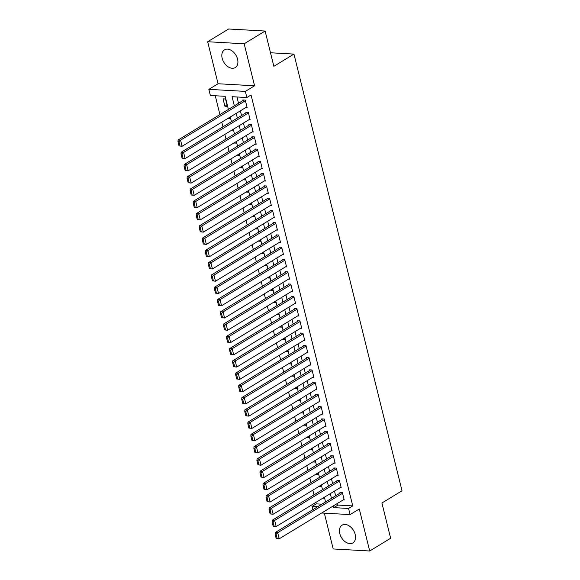 <?xml version="1.0" encoding="UTF-8"?>
<svg xmlns="http://www.w3.org/2000/svg" width="580" height="580" viewBox="0 0 580 580"><rect width="100%" height="100%" fill="white"/><g stroke="black" fill="none" stroke-linecap="round" stroke-linejoin="round"><path stroke-width="0.87" d="M222.169 58.275A10.367 7.003 -121.3 0 0 235.255 67.563A10.367 7.003 -121.3 0 0 237.561 59.138A10.367 7.003 -121.3 0 0 224.482 49.844A10.367 7.003 -121.3 0 0 222.169 58.275M339.8 533.6A10.367 7.003 -121.3 0 0 352.887 542.894A10.367 7.003 -121.3 0 0 355.192 534.463A10.367 7.003 -121.3 0 0 342.113 525.168A10.367 7.003 -121.3 0 0 339.8 533.6M228.411 109.424L225.163 96.316L210.366 95.482L208.851 89.349L245.347 91.394L246.862 97.527L232.073 96.7L234.327 105.821M218.065 83.752L254.562 85.796L244.165 43.783L265.118 31.044L228.621 29L207.669 41.738L218.065 83.752L208.851 89.349M324.336 513.148L333.195 548.955L369.692 551L359.296 508.986L350.081 514.591L321.675 513.003M312.867 509.661L312.062 506.412L317.688 506.732M315.89 502.403L316.252 503.868L312.062 506.412M215.26 95.758L219.914 114.586M221.785 122.141L222.952 126.853M224.823 134.408L225.99 139.12M227.86 146.675L229.02 151.387M230.891 158.942L232.058 163.647M233.929 171.209L235.096 175.914M236.966 183.476L238.126 188.181M239.997 195.743L241.164 200.448M243.035 208.01L244.202 212.715M246.072 220.269L247.239 224.982M249.11 232.536L250.27 237.249M252.14 244.804L253.308 249.516M255.178 257.07L256.345 261.783M258.216 269.337L259.376 274.05M261.246 281.605L262.414 286.317M264.284 293.871L265.452 298.584M267.322 306.138L268.489 310.851M270.36 318.406L271.52 323.118M273.39 330.673L274.558 335.378M276.428 342.939L277.595 347.645M279.466 355.207L280.626 359.912M282.496 367.474L283.663 372.179M285.534 379.74L286.701 384.446M288.572 392L289.739 396.713M291.602 404.267L292.769 408.98M294.64 416.534L295.807 421.247M297.678 428.801L298.845 433.514M300.715 441.068L301.875 445.781M303.746 453.335L304.913 458.048M306.784 465.602L307.951 470.315M309.821 477.869L310.989 482.582M312.852 490.136L314.019 494.849M244.165 43.783L207.669 41.738M265.118 31.044L273.847 66.308L293.951 54.085L402.027 490.774L381.915 502.998L390.637 538.262L369.692 551M246.029 107.401L247.094 107.459L245.268 100.101L242.802 99.963L242.955 100.579M249.067 119.668L250.125 119.726L248.305 112.368L245.84 112.23L245.993 112.846M252.097 131.935L253.163 131.994L251.343 124.635L248.878 124.497L249.03 125.113M255.135 144.202L256.2 144.26L254.374 136.902L251.908 136.764L252.061 137.38M258.173 156.469L259.231 156.528L257.411 149.169L254.946 149.031L255.099 149.64M261.203 168.737L262.269 168.794L260.449 161.436L257.984 161.298L258.136 161.907M264.241 181.004L265.306 181.061L263.487 173.703L261.014 173.565L261.167 174.174M267.279 193.27L268.337 193.329L266.517 185.97L264.052 185.832L264.204 186.441M270.316 205.537L271.375 205.595L269.555 198.237L267.09 198.099L267.242 198.708M273.347 217.805L274.412 217.862L272.593 210.504L270.128 210.366L270.273 210.975M276.385 230.064L277.45 230.13L275.623 222.771L273.158 222.626L273.31 223.242M279.422 242.331L280.481 242.396L278.661 235.03L276.196 234.893L276.348 235.509M282.453 254.598L283.519 254.663L281.699 247.298L279.234 247.16L279.386 247.776M285.49 266.865L286.556 266.923L284.736 259.564L282.264 259.427L282.416 260.043M288.528 279.132L289.587 279.19L287.767 271.832L285.302 271.694L285.454 272.31M291.566 291.399L292.625 291.457L290.805 284.099L288.34 283.961L288.492 284.577M294.596 303.666L295.662 303.724L293.842 296.365L291.377 296.228L291.522 296.844M297.634 315.933L298.7 315.991L296.873 308.632L294.408 308.495L294.56 309.111M300.672 328.2L301.731 328.258L299.911 320.899L297.446 320.762L297.598 321.371M303.702 340.467L304.768 340.525L302.949 333.166L300.483 333.029L300.636 333.638M306.74 352.734L307.806 352.792L305.979 345.433L303.514 345.296L303.666 345.905M309.778 365.001L310.837 365.059L309.017 357.7L306.552 357.563L306.704 358.172M312.816 377.268L313.874 377.326L312.055 369.967L309.589 369.83L309.742 370.439M315.846 389.535L316.912 389.593L315.092 382.235L312.627 382.097L312.772 382.706M318.884 401.795L319.95 401.86L318.123 394.501L315.658 394.357L315.81 394.973M321.922 414.062L322.98 414.127L321.161 406.761L318.695 406.623L318.848 407.24M324.952 426.329L326.018 426.394L324.198 419.028L321.733 418.89L321.885 419.507M327.99 438.596L329.056 438.654L327.229 431.295L324.764 431.158L324.916 431.774M331.028 450.863L332.086 450.921L330.267 443.562L327.801 443.424L327.954 444.041M334.065 463.13L335.124 463.188L333.304 455.829L330.839 455.691L330.992 456.308M337.096 475.397L338.162 475.455L336.342 468.096L333.87 467.959L334.022 468.575M340.134 487.664L341.2 487.722L339.373 480.363L336.907 480.225L337.06 480.842M324.155 497.459L322.023 498.677M321.117 485.192L318.986 486.41M318.079 472.932L315.948 474.143M315.049 460.665L312.917 461.876M312.011 448.398L309.88 449.609M308.973 436.131L306.842 437.342M305.935 423.864L303.804 425.075M302.905 411.597L300.774 412.808M299.867 399.33L297.736 400.541M296.829 387.063L294.698 388.274M293.799 374.796L291.668 376.014M290.761 362.529L288.63 363.747M287.724 350.262L285.592 351.48M284.686 337.995L282.554 339.213M281.655 325.728L279.524 326.946M278.618 313.461L276.486 314.679M275.58 301.201L273.448 302.412M272.549 288.934L270.418 290.145M269.512 276.667L267.38 277.878M266.474 264.4L264.342 265.611M263.436 252.133L261.305 253.344M260.406 239.866L258.274 241.077M257.368 227.599L255.236 228.81M254.33 215.332L252.198 216.543M251.299 203.065L249.168 204.276M248.262 190.798L246.13 192.016M245.224 178.531L243.093 179.749M242.186 166.264L240.055 167.482M239.156 153.997L237.024 155.215M236.118 141.73L233.987 142.948M233.08 129.463L230.949 130.681M230.05 117.203L227.918 118.414M316.252 503.868L321.878 504.179M322.038 498.749L324.503 498.887L324.133 497.393M319 486.482L321.472 486.62L321.102 485.126M315.969 474.215L318.435 474.353L318.065 472.86M312.932 461.948L315.397 462.086L315.027 460.592M309.894 449.681L312.359 449.819L311.989 448.325M306.863 437.414L309.329 437.552L308.959 436.059M303.826 425.147L306.291 425.285L305.921 423.791M300.788 412.88L303.253 413.018L302.883 411.524M297.75 400.613L300.223 400.751L299.853 399.257M294.72 388.346L297.185 388.484L296.815 386.99M291.682 376.079L294.147 376.217L293.777 374.724M288.644 363.812L291.109 363.95L290.739 362.457M285.614 351.545L288.079 351.69L287.709 350.189M282.576 339.286L285.041 339.423L284.671 337.923M279.538 327.019L282.003 327.156L281.633 325.663M276.5 314.751L278.973 314.889L278.603 313.396M273.47 302.485L275.935 302.622L275.565 301.129M270.432 290.217L272.897 290.355L272.527 288.862M267.394 277.95L269.86 278.088L269.49 276.595M264.364 265.683L266.829 265.821L266.459 264.328M261.326 253.417L263.791 253.554L263.421 252.061M258.288 241.149L260.754 241.287L260.384 239.794M255.251 228.882L257.723 229.02L257.353 227.527M252.22 216.615L254.685 216.753L254.315 215.26M249.182 204.349L251.648 204.486L251.278 202.993M246.145 192.082L248.61 192.219L248.24 190.726M243.114 179.815L245.579 179.959L245.21 178.459M240.076 167.555L242.542 167.692L242.172 166.192M237.039 155.288L239.504 155.425L239.134 153.932M234.001 143.021L236.473 143.159L236.103 141.665M230.97 130.754L233.436 130.891L233.066 129.398M227.933 118.487L230.398 118.624L230.028 117.131M227.36 106.357L225.54 98.999L223.075 98.861L224.895 106.22L227.36 106.357M337.531 503.36L337.951 505.078L352.749 505.912L251.053 94.982L246.862 97.527M236.959 96.976L238.518 103.276M240.388 110.831L241.555 115.543M243.419 123.098L244.586 127.81M246.456 135.365L247.624 140.077M249.494 147.632L250.661 152.344M252.532 159.899L253.692 164.611M255.562 172.166L256.73 176.878M258.6 184.433L259.767 189.138M261.638 196.7L262.805 201.405M264.668 208.967L265.836 213.672M267.706 221.234L268.873 225.939M270.744 233.501L271.911 238.206M273.782 245.761L274.942 250.473M276.812 258.027L277.98 262.74M279.85 270.294L281.017 275.007M282.888 282.562L284.055 287.274M285.918 294.829L287.086 299.541M288.956 307.095L290.123 311.808M291.994 319.363L293.161 324.075M295.031 331.63L296.192 336.342M298.062 343.896L299.229 348.609M301.1 356.163L302.267 360.876M304.137 368.43L305.298 373.136M307.168 380.697L308.335 385.403M310.206 392.964L311.373 397.67M313.243 405.232L314.411 409.937M316.281 417.491L317.441 422.204M319.312 429.758L320.479 434.471M322.349 442.025L323.517 446.738M325.387 454.292L326.547 459.005M328.418 466.559L329.585 471.272M331.455 478.826L332.623 483.539M334.493 491.093L335.661 495.806M343.171 499.931L344.23 499.989L342.41 492.63L339.945 492.492L340.098 493.109M293.951 54.085L270.49 52.773M254.562 85.796L245.347 91.394M352.749 505.912L348.558 508.457L350.081 514.591M325.547 501.947L324.387 497.241M322.516 489.679L321.349 484.974M319.478 477.412L318.311 472.707M316.441 465.153L315.274 460.44M313.41 452.886L312.243 448.173M310.373 440.619L309.205 435.906M307.335 428.352L306.168 423.639M304.297 416.085L303.137 411.372M301.267 403.818L300.099 399.105M298.229 391.551L297.062 386.838M295.191 379.284L294.024 374.571M292.161 367.017L290.993 362.304M289.123 354.75L287.955 350.044M286.085 342.483L284.918 337.777M283.047 330.216L281.887 325.51M280.017 317.949L278.849 313.243M276.979 305.682L275.812 300.976M273.941 293.422L272.774 288.709M270.911 281.155L269.743 276.442M267.873 268.888L266.706 264.175M264.835 256.621L263.668 251.908M261.798 244.354L260.637 239.642M258.767 232.087L257.6 227.374M255.729 219.82L254.562 215.107M252.692 207.553L251.531 202.84M249.661 195.286L248.494 190.573M246.623 183.019L245.456 178.306M243.585 170.752L242.418 166.047M240.548 158.485L239.388 153.78M237.517 146.218L236.35 141.513M234.48 133.951L233.312 129.246M231.442 121.691L230.282 116.979M333.34 505.905L333.761 507.63L348.558 508.457M236.198 113.383L237.365 118.088M239.236 125.642L240.395 130.355M242.266 137.91L243.433 142.622M245.304 150.176L246.471 154.889M248.341 162.444L249.509 167.156M251.372 174.71L252.539 179.423M254.41 186.977L255.577 191.69M257.447 199.244L258.615 203.957M260.485 211.512L261.645 216.224M263.516 223.779L264.683 228.491M266.553 236.045L267.721 240.758M269.591 248.312L270.751 253.018M272.622 260.579L273.789 265.285M275.66 272.846L276.827 277.552M278.697 285.113L279.864 289.819M281.735 297.38L282.895 302.086M284.765 309.64L285.933 314.353M287.803 321.907L288.97 326.62M290.841 334.174L292.001 338.887M293.871 346.441L295.039 351.154M296.909 358.708L298.076 363.421M299.947 370.975L301.114 375.688M302.985 383.242L304.145 387.955M306.015 395.509L307.183 400.222M309.053 407.776L310.22 412.489M312.091 420.043L313.251 424.748M315.121 432.31L316.288 437.015M318.159 444.577L319.326 449.283M321.197 456.844L322.364 461.549M324.227 469.111L325.394 473.816M327.265 481.371L328.432 486.084M330.303 493.638L331.47 498.35M337.951 505.078L333.761 507.63M227.012 104.937L224.895 106.22M344.078 499.38L279.219 538.805L276.181 538.45L277.168 538.508L276.102 534.216L275.116 534.158L276.181 538.45M341.004 492.55L275.239 532.534L277.704 532.672L279.219 538.805L277.168 538.508M342.562 493.247L277.704 532.672L276.102 534.216M275.239 532.534L275.116 534.158M341.047 487.113L276.189 526.538L273.144 526.183L274.13 526.241L273.071 521.949L272.078 521.891L273.144 526.183M337.973 480.284L272.201 520.267L274.666 520.405L276.189 526.538L274.13 526.241M339.525 480.979L274.666 520.405L273.071 521.949M272.201 520.267L272.078 521.891M338.01 474.846L273.151 514.272L270.106 513.916L271.092 513.974L270.034 509.682L269.048 509.624L270.106 513.916M334.935 468.016L269.171 508L271.636 508.138L273.151 514.272L271.092 513.974M336.494 468.712L271.636 508.138L270.034 509.682M269.171 508L269.048 509.624M334.972 462.579L270.113 502.004L267.075 501.649L268.062 501.707L266.996 497.415L266.01 497.357L267.075 501.649M331.898 455.75L266.133 495.733L268.598 495.871L270.113 502.004L268.062 501.707M333.457 456.446L268.598 495.871L266.996 497.415M266.133 495.733L266.01 497.357M331.934 450.312L267.083 489.738L264.038 489.389L265.024 489.44L263.958 485.148L262.972 485.09L264.038 489.389M328.867 443.483L263.095 483.466L265.56 483.604L267.083 489.738L265.024 489.44M330.419 444.178L265.56 483.604L263.958 485.148M263.095 483.466L262.972 485.09M328.904 438.045L264.045 477.471L261 477.123L261.986 477.173L260.927 472.881L259.942 472.823L261 477.123M325.829 431.215L260.058 471.199L262.53 471.344L264.045 477.471L261.986 477.173M327.381 431.911L262.53 471.344L260.927 472.881M260.058 471.199L259.942 472.823M325.866 425.778L261.007 465.211L257.962 464.855L258.955 464.906L257.89 460.614L256.904 460.556L257.962 464.855M322.792 418.956L257.027 458.939L259.492 459.077L261.007 465.211L258.955 464.906M324.351 419.645L259.492 459.077L257.89 460.614M257.027 458.939L256.904 460.556M322.828 413.511L257.977 452.944L254.932 452.588L255.918 452.639L254.852 448.347L253.866 448.297L254.932 452.588M319.761 406.689L253.989 446.673L256.454 446.81L257.977 452.944L255.918 452.639M321.313 407.377L256.454 446.81L254.852 448.347M253.989 446.673L253.866 448.297M319.798 401.244L254.939 440.677L251.894 440.322L252.88 440.372L251.821 436.08L250.835 436.029L251.894 440.322M316.724 394.422L250.951 434.405L253.417 434.543L254.939 440.677L252.88 440.372M318.275 395.111L253.417 434.543L251.821 436.08M250.951 434.405L250.835 436.029M316.76 388.977L251.901 428.41L248.856 428.054L249.842 428.105L248.784 423.813L247.798 423.762L248.856 428.054M313.686 382.155L247.921 422.138L250.386 422.276L251.901 428.41L249.842 428.105M315.244 382.843L250.386 422.276L248.784 423.813M247.921 422.138L247.798 423.762M313.722 376.71L248.863 416.143L245.826 415.787L246.812 415.846L245.746 411.546L244.76 411.495L245.826 415.787M310.648 369.888L244.883 409.872L247.348 410.009L248.863 416.143L246.812 415.846M312.207 370.576L247.348 410.009L245.746 411.546M244.883 409.872L244.76 411.495M310.692 364.443L245.833 403.876L242.788 403.521L243.774 403.578L242.708 399.279L241.722 399.228L242.788 403.521M307.618 357.621L241.845 397.604L244.311 397.742L245.833 403.876L243.774 403.578M309.169 358.31L244.311 397.742L242.708 399.279M241.845 397.604L241.722 399.228M307.654 352.176L242.795 391.609L239.75 391.253L240.736 391.311L239.678 387.02L238.692 386.962L239.75 391.253M304.58 345.354L238.808 385.337L241.28 385.475L242.795 391.609L240.736 391.311M306.131 346.043L241.28 385.475L239.678 387.02M238.808 385.337L238.692 386.962M304.616 339.909L239.757 379.342L236.72 378.986L237.706 379.045L236.64 374.752L235.654 374.695L236.72 378.986M301.542 333.087L235.777 373.071L238.242 373.208L239.757 379.342L237.706 379.045M303.101 333.775L238.242 373.208L236.64 374.752M235.777 373.071L235.654 374.695M301.578 327.649L236.727 367.075L233.682 366.719L234.668 366.777L233.602 362.486L232.616 362.427L233.682 366.719M298.512 320.82L232.739 360.803L235.204 360.941L236.727 367.075L234.668 366.777M300.063 321.516L235.204 360.941L233.602 362.486M232.739 360.803L232.616 362.427M298.548 315.382L233.689 354.808L230.644 354.452L231.63 354.51L230.572 350.219L229.586 350.161L230.644 354.452M295.474 308.553L229.702 348.536L232.167 348.674L233.689 354.808L231.63 354.51M297.025 309.249L232.167 348.674L230.572 350.219M229.702 348.536L229.586 350.161M295.51 303.115L230.651 342.541L227.606 342.185L228.593 342.243L227.534 337.951L226.548 337.894L227.606 342.185M292.436 296.286L226.671 336.269L229.136 336.407L230.651 342.541L228.593 342.243M293.995 296.982L229.136 336.407L227.534 337.951M226.671 336.269L226.548 337.894M292.472 290.848L227.614 330.274L224.576 329.918L225.562 329.976L224.496 325.685L223.51 325.626L224.576 329.918M289.398 284.019L223.633 324.002L226.099 324.14L227.614 330.274L225.562 329.976M290.957 284.715L226.099 324.14L224.496 325.685M223.633 324.002L223.51 325.626M289.442 278.581L224.583 318.007L221.538 317.651L222.524 317.709L221.458 313.418L220.472 313.36L221.538 317.651M286.368 271.752L220.596 311.736L223.061 311.873L224.583 318.007L222.524 317.709M287.919 272.448L223.061 311.873L221.458 313.418M220.596 311.736L220.472 313.36M286.404 266.314L221.545 305.74L218.5 305.392L219.487 305.442L218.428 301.15L217.442 301.092L218.5 305.392M283.33 259.485L217.565 299.469L220.03 299.606L221.545 305.74L219.487 305.442M284.882 260.181L220.03 299.606L218.428 301.15M217.565 299.469L217.442 301.092M283.366 254.047L218.508 293.48L215.47 293.125L216.456 293.175L215.39 288.883L214.404 288.825L215.47 293.125M280.292 247.225L214.527 287.201L216.993 287.346L218.508 293.48L216.456 293.175M281.851 247.914L216.993 287.346L215.39 288.883M214.527 287.201L214.404 288.825M280.329 241.78L215.477 281.213L212.432 280.858L213.418 280.909L212.352 276.617L211.367 276.566L212.432 280.858M277.262 234.958L211.49 274.942L213.955 275.079L215.477 281.213L213.418 280.909M278.813 235.647L213.955 275.079L212.352 276.617M211.49 274.942L211.367 276.566M277.298 229.513L212.439 268.946L209.394 268.591L210.381 268.642L209.322 264.349L208.336 264.299L209.394 268.591M274.224 222.691L208.452 262.675L210.917 262.812L212.439 268.946L210.381 268.642M275.775 223.38L210.917 262.812L209.322 264.349M208.452 262.675L208.336 264.299M274.26 217.246L209.402 256.679L206.357 256.324L207.343 256.375L206.284 252.082L205.298 252.032L206.357 256.324M271.186 210.424L205.421 250.408L207.887 250.545L209.402 256.679L207.343 256.375M272.745 211.113L207.887 250.545L206.284 252.082M205.421 250.408L205.298 252.032M271.223 204.979L206.364 244.412L203.326 244.057L204.312 244.115L203.246 239.815L202.261 239.765L203.326 244.057M268.149 198.157L202.384 238.141L204.849 238.279L206.364 244.412L204.312 244.115M269.707 198.846L204.849 238.279L203.246 239.815M202.384 238.141L202.261 239.765M268.192 192.712L203.333 232.145L200.288 231.79L201.274 231.848L200.209 227.548L199.223 227.498L200.288 231.79M265.118 185.89L199.346 225.874L201.811 226.012L203.333 232.145L201.274 231.848M266.669 186.579L201.811 226.012L200.209 227.548M199.346 225.874L199.223 227.498M265.154 180.445L200.296 219.878L197.251 219.523L198.237 219.581L197.178 215.281L196.192 215.231L197.251 219.523M262.08 173.623L196.315 213.607L198.78 213.744L200.296 219.878L198.237 219.581M263.632 174.312L198.78 213.744L197.178 215.281M196.315 213.607L196.192 215.231M262.117 168.178L197.258 207.611L194.22 207.256L195.206 207.314L194.14 203.022L193.155 202.964L194.22 207.256M259.043 161.356L193.278 201.34L195.743 201.477L197.258 207.611L195.206 207.314M260.601 162.045L195.743 201.477L194.14 203.022M193.278 201.34L193.155 202.964M259.079 155.911L194.227 195.344L191.182 194.989L192.168 195.047L191.103 190.755L190.117 190.697L191.182 194.989M256.012 149.089L190.24 189.073L192.705 189.21L194.227 195.344L192.168 195.047M257.563 149.785L192.705 189.21L191.103 190.755M190.24 189.073L190.117 190.697M256.048 143.651L191.19 183.077L188.145 182.722L189.131 182.78L188.072 178.488L187.086 178.43L188.145 182.722M252.974 136.822L187.202 176.806L189.674 176.944L191.19 183.077L189.131 182.78M254.526 137.518L189.674 176.944L188.072 178.488M187.202 176.806L187.086 178.43M253.011 131.385L188.152 170.81L185.107 170.455L186.093 170.513L185.034 166.221L184.049 166.163L185.107 170.455M249.936 124.555L184.172 164.539L186.637 164.676L188.152 170.81L186.093 170.513M251.495 125.251L186.637 164.676L185.034 166.221M184.172 164.539L184.049 166.163M249.973 119.118L185.114 158.543L182.076 158.188L183.062 158.246L181.997 153.954L181.011 153.896L182.076 158.188M246.899 112.288L181.134 152.272L183.599 152.41L185.114 158.543L183.062 158.246M248.457 112.984L183.599 152.41L181.997 153.954M181.134 152.272L181.011 153.896M246.942 106.85L182.084 146.276L179.039 145.921L180.025 145.979L178.966 141.687L177.973 141.629L179.039 145.921M243.868 100.021L178.096 140.005L180.561 140.143L182.084 146.276L180.025 145.979M245.42 100.717L180.561 140.143L178.966 141.687M178.096 140.005L177.973 141.629"/></g></svg>
